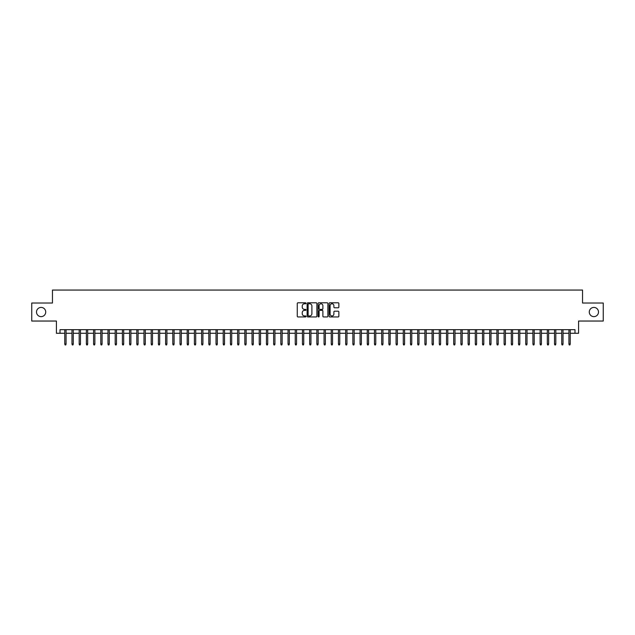 <?xml version="1.0" encoding="UTF-8"?>
<svg xmlns="http://www.w3.org/2000/svg" width="635" height="635" viewBox="0 0 635 635"><rect width="100%" height="100%" fill="white"/><g stroke="black" fill="none" stroke-linecap="round" stroke-linejoin="round"><path stroke-width="0.95" d="M305.975 303.292A0.492 0.492 0 0 0 305.483 302.8L297.974 302.8A0.706 0.706 0 0 0 297.267 303.506L297.267 316.23A0.706 0.706 0 0 0 297.974 316.936L305.483 316.936A0.492 0.492 0 0 0 305.975 316.436A0.492 0.492 0 0 0 305.483 315.944L304.506 315.944A2.262 2.262 0 0 1 302.244 313.682L302.244 312.626A2.262 2.262 0 0 1 304.506 310.364L305.483 310.364A0.492 0.492 0 0 0 305.975 309.864A0.492 0.492 0 0 0 305.483 309.372L304.506 309.372A2.262 2.262 0 0 1 302.244 307.11L302.244 306.046A2.262 2.262 0 0 1 304.506 303.784L305.483 303.784A0.492 0.492 0 0 0 305.975 303.292M589.28 312.023A4.612 4.612 0 0 0 593.884 316.635A4.612 4.612 0 0 0 598.495 312.023A4.612 4.612 0 0 0 593.884 307.419A4.612 4.612 0 0 0 589.28 312.023M36.505 312.023A4.612 4.612 0 0 0 41.116 316.635A4.612 4.612 0 0 0 45.72 312.023A4.612 4.612 0 0 0 41.116 307.419A4.612 4.612 0 0 0 36.505 312.023M338.161 307.777A0.706 0.706 0 0 0 338.868 307.07L338.868 303.506A0.706 0.706 0 0 0 338.161 302.8L329.819 302.8A0.706 0.706 0 0 0 329.113 303.506L329.113 316.23A0.706 0.706 0 0 0 329.819 316.936L338.161 316.936A0.706 0.706 0 0 0 338.868 316.23L338.868 311.912A0.706 0.706 0 0 0 338.161 311.206L334.589 311.206A0.706 0.706 0 0 0 333.883 311.912L333.883 314.055A1.889 1.889 0 0 1 331.994 315.944A1.889 1.889 0 0 1 330.105 314.055L330.105 305.673A1.889 1.889 0 0 1 331.994 303.784A1.889 1.889 0 0 1 333.883 305.673L333.883 307.07A0.706 0.706 0 0 0 334.589 307.777L338.161 307.777M60.015 333.272L60.015 329.668L574.985 329.668L574.985 333.272L578.58 333.272L578.58 321.032L603.25 321.032L603.25 303.022L582.541 303.022L582.541 290.06L52.459 290.06L52.459 303.022L31.75 303.022L31.75 321.032L56.42 321.032L56.42 333.272L64.77 333.272M316.881 303.506A0.706 0.706 0 0 0 316.174 302.8L307.832 302.8A0.706 0.706 0 0 0 307.126 303.506L307.126 316.23A0.706 0.706 0 0 0 307.832 316.936L316.174 316.936A0.706 0.706 0 0 0 316.881 316.23L316.881 303.506M318.826 302.8L327.168 302.8A0.706 0.706 0 0 1 327.874 303.506L327.874 316.23A0.706 0.706 0 0 1 327.168 316.936L323.596 316.936A0.706 0.706 0 0 1 322.89 316.23L322.89 311.071A0.706 0.706 0 0 0 322.183 310.364L319.818 310.364A0.706 0.706 0 0 0 319.111 311.071L319.111 316.436A0.492 0.492 0 0 1 318.611 316.936A0.492 0.492 0 0 1 318.119 316.436L318.119 303.506A0.706 0.706 0 0 1 318.826 302.8M66.072 333.272L71.977 333.272M73.271 333.272L79.177 333.272M80.47 333.272L86.376 333.272M87.678 333.272L93.583 333.272M94.877 333.272L100.782 333.272M102.076 333.272L107.99 333.272M109.284 333.272L115.189 333.272M116.483 333.272L122.388 333.272M123.69 333.272L129.596 333.272M130.889 333.272L136.795 333.272M138.089 333.272L143.994 333.272M145.296 333.272L151.201 333.272M152.495 333.272L158.401 333.272M159.695 333.272L165.608 333.272M166.902 333.272L172.807 333.272M174.101 333.272L180.007 333.272M181.308 333.272L187.214 333.272M188.508 333.272L194.413 333.272M195.707 333.272L201.612 333.272M202.914 333.272L208.82 333.272M210.114 333.272L216.019 333.272M217.313 333.272L223.218 333.272M224.52 333.272L230.426 333.272M231.719 333.272L237.625 333.272M238.927 333.272L244.832 333.272M246.126 333.272L252.031 333.272M253.325 333.272L259.231 333.272M260.533 333.272L266.438 333.272M267.732 333.272L273.637 333.272M274.931 333.272L280.837 333.272M282.138 333.272L288.044 333.272M289.338 333.272L295.243 333.272M296.545 333.272L302.45 333.272M303.744 333.272L309.65 333.272M310.944 333.272L316.849 333.272M318.151 333.272L324.056 333.272M325.35 333.272L331.256 333.272M332.549 333.272L338.455 333.272M339.757 333.272L345.662 333.272M346.956 333.272L352.862 333.272M354.163 333.272L360.069 333.272M361.363 333.272L367.268 333.272M368.562 333.272L374.467 333.272M375.769 333.272L381.675 333.272M382.969 333.272L388.874 333.272M390.168 333.272L396.073 333.272M397.375 333.272L403.281 333.272M404.574 333.272L410.48 333.272M411.782 333.272L417.687 333.272M418.981 333.272L424.886 333.272M426.18 333.272L432.086 333.272M433.387 333.272L439.293 333.272M440.587 333.272L446.492 333.272M447.786 333.272L453.692 333.272M454.993 333.272L460.899 333.272M462.193 333.272L468.098 333.272M469.392 333.272L475.305 333.272M476.599 333.272L482.505 333.272M483.799 333.272L489.704 333.272M491.006 333.272L496.911 333.272M498.205 333.272L504.111 333.272M505.404 333.272L511.31 333.272M512.612 333.272L518.517 333.272M519.811 333.272L525.716 333.272M527.01 333.272L532.924 333.272M534.218 333.272L540.123 333.272M541.417 333.272L547.322 333.272M548.624 333.272L554.53 333.272M555.823 333.272L561.729 333.272M563.023 333.272L568.928 333.272M570.23 333.272L574.985 333.272M308.61 303.784A0.492 0.492 0 0 0 308.118 304.284L308.118 315.452A0.492 0.492 0 0 0 308.61 315.944L309.634 315.944A2.262 2.262 0 0 0 311.896 313.682L311.896 306.046A2.262 2.262 0 0 0 309.634 303.784L308.61 303.784M322.89 305.713A1.889 1.889 0 0 0 321 303.824A1.889 1.889 0 0 0 319.111 305.713L319.111 308.666A0.706 0.706 0 0 0 319.818 309.372L322.183 309.372A0.706 0.706 0 0 0 322.89 308.666L322.89 305.713M64.77 344.003L65.064 344.94L65.778 344.94L66.072 344.003L64.77 344.003L64.77 329.668M66.072 344.003L66.072 329.668M71.977 344.003L72.263 344.94L72.985 344.94L73.271 344.003L71.977 344.003L71.977 329.668M73.271 344.003L73.271 329.668M79.177 344.003L79.462 344.94L80.185 344.94L80.47 344.003L79.177 344.003L79.177 329.668M80.47 344.003L80.47 329.668M86.376 344.003L86.67 344.94L87.384 344.94L87.678 344.003L86.376 344.003L86.376 329.668M87.678 344.003L87.678 329.668M93.583 344.003L93.869 344.94L94.591 344.94L94.877 344.003L93.583 344.003L93.583 329.668M94.877 344.003L94.877 329.668M100.782 344.003L101.068 344.94L101.79 344.94L102.076 344.003L100.782 344.003L100.782 329.668M102.076 344.003L102.076 329.668M107.99 344.003L108.275 344.94L108.998 344.94L109.284 344.003L107.99 344.003L107.99 329.668M109.284 344.003L109.284 329.668M115.189 344.003L115.475 344.94L116.197 344.94L116.483 344.003L115.189 344.003L115.189 329.668M116.483 344.003L116.483 329.668M122.388 344.003L122.682 344.94L123.396 344.94L123.69 344.003L122.388 344.003L122.388 329.668M123.69 344.003L123.69 329.668M129.596 344.003L129.881 344.94L130.604 344.94L130.889 344.003L129.596 344.003L129.596 329.668M130.889 344.003L130.889 329.668M136.795 344.003L137.081 344.94L137.803 344.94L138.089 344.003L136.795 344.003L136.795 329.668M138.089 344.003L138.089 329.668M143.994 344.003L144.288 344.94L145.002 344.94L145.296 344.003L143.994 344.003L143.994 329.668M145.296 344.003L145.296 329.668M151.201 344.003L151.487 344.94L152.209 344.94L152.495 344.003L151.201 344.003L151.201 329.668M152.495 344.003L152.495 329.668M158.401 344.003L158.686 344.94L159.409 344.94L159.695 344.003L158.401 344.003L158.401 329.668M159.695 344.003L159.695 329.668M165.608 344.003L165.894 344.94L166.616 344.94L166.902 344.003L165.608 344.003L165.608 329.668M166.902 344.003L166.902 329.668M172.807 344.003L173.093 344.94L173.815 344.94L174.101 344.003L172.807 344.003L172.807 329.668M174.101 344.003L174.101 329.668M180.007 344.003L180.3 344.94L181.015 344.94L181.308 344.003L180.007 344.003L180.007 329.668M181.308 344.003L181.308 329.668M187.214 344.003L187.5 344.94L188.222 344.94L188.508 344.003L187.214 344.003L187.214 329.668M188.508 344.003L188.508 329.668M194.413 344.003L194.699 344.94L195.421 344.94L195.707 344.003L194.413 344.003L194.413 329.668M195.707 344.003L195.707 329.668M201.612 344.003L201.906 344.94L202.621 344.94L202.914 344.003L201.612 344.003L201.612 329.668M202.914 344.003L202.914 329.668M208.82 344.003L209.105 344.94L209.828 344.94L210.114 344.003L208.82 344.003L208.82 329.668M210.114 344.003L210.114 329.668M216.019 344.003L216.305 344.94L217.027 344.94L217.313 344.003L216.019 344.003L216.019 329.668M217.313 344.003L217.313 329.668M223.218 344.003L223.512 344.94L224.234 344.94L224.52 344.003L223.218 344.003L223.218 329.668M224.52 344.003L224.52 329.668M230.426 344.003L230.711 344.94L231.434 344.94L231.719 344.003L230.426 344.003L230.426 329.668M231.719 344.003L231.719 329.668M237.625 344.003L237.919 344.94L238.633 344.94L238.927 344.003L237.625 344.003L237.625 329.668M238.927 344.003L238.927 329.668M244.832 344.003L245.118 344.94L245.84 344.94L246.126 344.003L244.832 344.003L244.832 329.668M246.126 344.003L246.126 329.668M252.031 344.003L252.317 344.94L253.04 344.94L253.325 344.003L252.031 344.003L252.031 329.668M253.325 344.003L253.325 329.668M259.231 344.003L259.524 344.94L260.239 344.94L260.533 344.003L259.231 344.003L259.231 329.668M260.533 344.003L260.533 329.668M266.438 344.003L266.724 344.94L267.446 344.94L267.732 344.003L266.438 344.003L266.438 329.668M267.732 344.003L267.732 329.668M273.637 344.003L273.923 344.94L274.645 344.94L274.931 344.003L273.637 344.003L273.637 329.668M274.931 344.003L274.931 329.668M280.837 344.003L281.13 344.94L281.853 344.94L282.138 344.003L280.837 344.003L280.837 329.668M282.138 344.003L282.138 329.668M288.044 344.003L288.33 344.94L289.052 344.94L289.338 344.003L288.044 344.003L288.044 329.668M289.338 344.003L289.338 329.668M295.243 344.003L295.537 344.94L296.251 344.94L296.545 344.003L295.243 344.003L295.243 329.668M296.545 344.003L296.545 329.668M302.45 344.003L302.736 344.94L303.459 344.94L303.744 344.003L302.45 344.003L302.45 329.668M303.744 344.003L303.744 329.668M309.65 344.003L309.936 344.94L310.658 344.94L310.944 344.003L309.65 344.003L309.65 329.668M310.944 344.003L310.944 329.668M316.849 344.003L317.143 344.94L317.857 344.94L318.151 344.003L316.849 344.003L316.849 329.668M318.151 344.003L318.151 329.668M324.056 344.003L324.342 344.94L325.064 344.94L325.35 344.003L324.056 344.003L324.056 329.668M325.35 344.003L325.35 329.668M331.256 344.003L331.541 344.94L332.264 344.94L332.549 344.003L331.256 344.003L331.256 329.668M332.549 344.003L332.549 329.668M338.455 344.003L338.749 344.94L339.463 344.94L339.757 344.003L338.455 344.003L338.455 329.668M339.757 344.003L339.757 329.668M345.662 344.003L345.948 344.94L346.67 344.94L346.956 344.003L345.662 344.003L345.662 329.668M346.956 344.003L346.956 329.668M352.862 344.003L353.147 344.94L353.87 344.94L354.163 344.003L352.862 344.003L352.862 329.668M354.163 344.003L354.163 329.668M360.069 344.003L360.355 344.94L361.077 344.94L361.363 344.003L360.069 344.003L360.069 329.668M361.363 344.003L361.363 329.668M367.268 344.003L367.554 344.94L368.276 344.94L368.562 344.003L367.268 344.003L367.268 329.668M368.562 344.003L368.562 329.668M374.467 344.003L374.761 344.94L375.476 344.94L375.769 344.003L374.467 344.003L374.467 329.668M375.769 344.003L375.769 329.668M381.675 344.003L381.96 344.94L382.683 344.94L382.969 344.003L381.675 344.003L381.675 329.668M382.969 344.003L382.969 329.668M388.874 344.003L389.16 344.94L389.882 344.94L390.168 344.003L388.874 344.003L388.874 329.668M390.168 344.003L390.168 329.668M396.073 344.003L396.367 344.94L397.081 344.94L397.375 344.003L396.073 344.003L396.073 329.668M397.375 344.003L397.375 329.668M403.281 344.003L403.566 344.94L404.289 344.94L404.574 344.003L403.281 344.003L403.281 329.668M404.574 344.003L404.574 329.668M410.48 344.003L410.766 344.94L411.488 344.94L411.782 344.003L410.48 344.003L410.48 329.668M411.782 344.003L411.782 329.668M417.687 344.003L417.973 344.94L418.695 344.94L418.981 344.003L417.687 344.003L417.687 329.668M418.981 344.003L418.981 329.668M424.886 344.003L425.172 344.94L425.894 344.94L426.18 344.003L424.886 344.003L424.886 329.668M426.18 344.003L426.18 329.668M432.086 344.003L432.379 344.94L433.094 344.94L433.387 344.003L432.086 344.003L432.086 329.668M433.387 344.003L433.387 329.668M439.293 344.003L439.579 344.94L440.301 344.94L440.587 344.003L439.293 344.003L439.293 329.668M440.587 344.003L440.587 329.668M446.492 344.003L446.778 344.94L447.5 344.94L447.786 344.003L446.492 344.003L446.492 329.668M447.786 344.003L447.786 329.668M453.692 344.003L453.985 344.94L454.7 344.94L454.993 344.003L453.692 344.003L453.692 329.668M454.993 344.003L454.993 329.668M460.899 344.003L461.185 344.94L461.907 344.94L462.193 344.003L460.899 344.003L460.899 329.668M462.193 344.003L462.193 329.668M468.098 344.003L468.384 344.94L469.106 344.94L469.392 344.003L468.098 344.003L468.098 329.668M469.392 344.003L469.392 329.668M475.305 344.003L475.591 344.94L476.314 344.94L476.599 344.003L475.305 344.003L475.305 329.668M476.599 344.003L476.599 329.668M482.505 344.003L482.79 344.94L483.513 344.94L483.799 344.003L482.505 344.003L482.505 329.668M483.799 344.003L483.799 329.668M489.704 344.003L489.998 344.94L490.712 344.94L491.006 344.003L489.704 344.003L489.704 329.668M491.006 344.003L491.006 329.668M496.911 344.003L497.197 344.94L497.919 344.94L498.205 344.003L496.911 344.003L496.911 329.668M498.205 344.003L498.205 329.668M504.111 344.003L504.396 344.94L505.119 344.94L505.404 344.003L504.111 344.003L504.111 329.668M505.404 344.003L505.404 329.668M511.31 344.003L511.604 344.94L512.318 344.94L512.612 344.003L511.31 344.003L511.31 329.668M512.612 344.003L512.612 329.668M518.517 344.003L518.803 344.94L519.525 344.94L519.811 344.003L518.517 344.003L518.517 329.668M519.811 344.003L519.811 329.668M525.716 344.003L526.002 344.94L526.725 344.94L527.01 344.003L525.716 344.003L525.716 329.668M527.01 344.003L527.01 329.668M532.924 344.003L533.209 344.94L533.932 344.94L534.218 344.003L532.924 344.003L532.924 329.668M534.218 344.003L534.218 329.668M540.123 344.003L540.409 344.94L541.131 344.94L541.417 344.003L540.123 344.003L540.123 329.668M541.417 344.003L541.417 329.668M547.322 344.003L547.616 344.94L548.33 344.94L548.624 344.003L547.322 344.003L547.322 329.668M548.624 344.003L548.624 329.668M554.53 344.003L554.815 344.94L555.538 344.94L555.823 344.003L554.53 344.003L554.53 329.668M555.823 344.003L555.823 329.668M561.729 344.003L562.015 344.94L562.737 344.94L563.023 344.003L561.729 344.003L561.729 329.668M563.023 344.003L563.023 329.668M568.928 344.003L569.222 344.94L569.936 344.94L570.23 344.003L568.928 344.003L568.928 329.668M570.23 344.003L570.23 329.668"/></g></svg>
